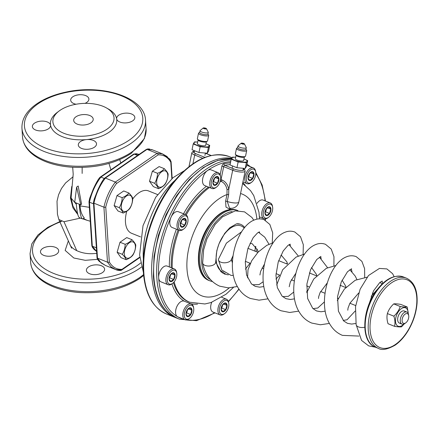 <?xml version="1.0" encoding="UTF-8"?>
<svg xmlns="http://www.w3.org/2000/svg" width="439" height="439" viewBox="0 0 439 439"><rect width="100%" height="100%" fill="white"/><g stroke="black" fill="none" stroke-linecap="round" stroke-linejoin="round"><path stroke-width="0.66" d="M124.33 253.835A8.67 4.884 -68.2 0 1 132.238 241.779A8.67 4.884 -68.2 0 1 133.055 254.439A8.67 4.884 -68.2 0 1 124.33 253.835M131.919 239.667C134.027 241.79 135.316 243.585 135.783 245.044C135.646 248.715 134.691 252.052 132.913 255.064C131.486 256.941 129.242 258.489 126.174 259.701C125.708 258.242 124.418 256.447 122.305 254.329C124.083 251.317 125.044 247.98 125.181 244.309C128.248 243.091 130.493 241.543 131.919 239.667L126.745 237.598L120.006 242.235L125.181 244.309M120.006 242.235L117.136 252.255L122.305 254.329M117.136 252.255L121.005 257.633L126.174 259.701M121.312 207.186A8.67 4.884 -68.2 0 1 129.22 195.125A8.67 4.884 -68.2 0 1 130.037 207.79A8.67 4.884 -68.2 0 1 121.312 207.186M128.901 193.017C131.009 195.141 132.298 196.93 132.77 198.395C132.633 202.061 131.673 205.403 129.895 208.41C128.473 210.286 126.223 211.834 123.156 213.052C122.69 211.593 121.4 209.798 119.287 207.674C121.071 204.667 122.026 201.325 122.163 197.66C125.23 196.442 127.475 194.894 128.901 193.017L123.732 190.949L116.993 195.585L122.163 197.66M116.993 195.585L114.118 205.606L119.287 207.674M114.118 205.606L117.987 210.978L123.156 213.052M156.685 182.827A8.67 4.884 -68.2 0 1 164.592 170.766A8.67 4.884 -68.2 0 1 165.41 183.431A8.67 4.884 -68.2 0 1 156.685 182.827M164.274 168.658C166.381 170.782 167.671 172.571 168.137 174.036C168.005 177.707 167.045 181.044 165.267 184.056C163.84 185.927 161.596 187.475 158.528 188.693C158.062 187.233 156.772 185.439 154.66 183.315C156.438 180.308 157.398 176.966 157.535 173.301C160.603 172.083 162.847 170.535 164.274 168.658L159.099 166.59L152.36 171.226L157.535 173.301M152.36 171.226L149.49 181.247L154.66 183.315M149.49 181.247L153.359 186.624L158.528 188.693M71.041 194.461L71.178 198.154L72.989 206.193M76.304 204.305L71.178 198.154L70.454 198.066L72.978 207.949L77.785 214.484M76.638 187.069L78.18 186.01L81.583 204.162L80.705 204.766L76.638 187.069L74.707 202.363L76.21 202.961C77.012 212.8 78.197 217.722 79.777 217.733M89.353 207.312L80.035 205.891L79.947 204.459M80.035 205.891A30.214 17.028 111.8 0 0 84.283 217.898L82.773 218.935C81.199 218.924 80.008 214.002 79.207 204.162L80.705 204.766M79.344 217.788L82.773 218.935M71.744 186.493L70.454 198.066M69.977 244.77C71.134 247.069 73.39 249.028 76.748 250.647C82.812 253.446 89.474 254.324 96.734 253.281M76.748 250.647L63.979 221.722L58.842 219.495L63.979 221.722L80.244 218.15M82.856 218.88L87.136 220.329M131.563 113.997A9.126 4.873 176.3 0 1 134.833 117.427A9.126 4.873 176.3 0 1 126.295 122.865A9.126 4.873 176.3 0 1 116.653 118.876A9.126 4.873 176.3 0 1 116.62 118.607A9.126 4.873 176.3 0 1 121.724 113.816A9.126 4.873 176.3 0 1 131.563 113.997M94.407 147.208A9.126 4.873 176.3 0 1 84.453 149.161A9.126 4.873 176.3 0 1 78.301 144.991A9.126 4.873 176.3 0 1 86.587 139.58A9.126 4.873 176.3 0 1 96.514 143.816A9.126 4.873 176.3 0 1 94.407 147.208M35.63 130.01A9.126 4.873 176.3 0 1 32.36 126.575A9.126 4.873 176.3 0 1 40.898 121.142A9.126 4.873 176.3 0 1 50.54 125.131A9.126 4.873 176.3 0 1 50.573 125.4A9.126 4.873 176.3 0 1 45.469 130.191A9.126 4.873 176.3 0 1 35.63 130.01M76.09 104.235A9.126 4.873 176.3 0 1 70.679 100.191A9.126 4.873 176.3 0 1 72.792 96.794A9.126 4.873 176.3 0 1 82.741 94.846A9.126 4.873 176.3 0 1 88.892 99.011A9.126 4.873 176.3 0 1 85.007 103.363M102.512 272.559A9.126 4.873 -3.7 0 0 104.619 269.167A9.126 4.873 -3.7 0 0 95.197 264.887A9.126 4.873 -3.7 0 0 86.406 270.342A9.126 4.873 -3.7 0 0 92.558 274.512A9.126 4.873 -3.7 0 0 102.512 272.559M43.735 255.361A9.126 4.873 -3.7 0 0 53.58 255.542A9.126 4.873 -3.7 0 0 58.678 250.751A9.126 4.873 -3.7 0 0 49.256 246.477A9.126 4.873 -3.7 0 0 40.465 251.926A9.126 4.873 -3.7 0 0 43.735 255.361M106.474 107.945L108.576 109.135A33.238 17.763 176.3 0 1 116.653 118.876A33.238 17.763 176.3 0 1 109.086 132.221A33.238 17.763 176.3 0 1 86.587 139.58A33.238 17.763 176.3 0 1 50.54 125.131A33.238 17.763 176.3 0 1 57.169 112.461L59.1 111.012A30.631 16.369 176.3 0 1 106.474 107.945A30.631 16.369 176.3 0 1 106.946 129.22A30.631 16.369 176.3 0 1 64.401 133.505A30.631 16.369 176.3 0 1 59.1 111.012M90.95 122.81A9.779 5.224 176.3 0 1 80.288 124.895A9.779 5.224 176.3 0 1 73.697 120.434A9.779 5.224 176.3 0 1 83.119 114.59A9.779 5.224 176.3 0 1 93.211 119.172A9.779 5.224 176.3 0 1 90.95 122.81M93.765 202.203A1.306 0.697 -3.7 0 0 93.463 202.686A1.306 0.697 -3.7 0 0 93.93 203.18L97.485 258.159L101.113 262.934L105.711 265.568L101.113 262.934L97.485 258.159L107.484 262.165A1.306 0.697 -3.7 0 0 109.316 261.99C112.318 267.121 116.538 269.573 121.982 269.348A1.306 0.823 55.4 0 1 121.724 270.018A1.306 0.823 55.4 0 1 121.054 270.045L115.704 269.573L121.054 270.045M170.623 161.256L167.001 156.482L162.403 153.842L167.001 156.482L170.623 161.256A1.306 0.697 176.3 0 1 171.089 161.744A1.306 0.697 176.3 0 1 170.787 162.227C167.791 157.096 163.566 154.643 158.122 154.874A1.306 0.823 -124.6 0 0 157.052 153.37L115.364 182.081A1.306 0.823 55.4 0 1 116.439 183.579C111.429 190.548 107.868 198.357 105.761 207.01A1.306 0.697 176.3 0 1 103.928 207.186L107.484 262.165L111.105 266.939L115.704 269.573L111.105 266.939L107.484 262.165M97.485 258.159A1.306 0.697 176.3 0 1 97.019 257.666L93.463 202.686M104.701 178.097L146.39 149.392A1.306 0.823 55.4 0 1 147.054 149.364L152.404 149.836L162.403 153.842L157.052 153.37L147.054 149.364L105.371 178.075A1.306 0.823 -124.6 0 0 104.701 178.097A1.306 0.823 -124.6 0 0 104.444 178.772M93.54 203.833L89.457 202.198A1.306 0.697 176.3 0 1 88.991 201.71A1.306 0.697 176.3 0 1 89.293 201.227M88.991 201.71L91.839 245.692A1.306 0.697 -3.7 0 0 92.305 246.18L89.457 202.198C91.521 192.814 95.334 184.446 100.899 177.093L134.246 154.127A1.306 0.823 -124.6 0 0 133.577 154.155L100.229 177.12A1.306 0.823 55.4 0 1 100.899 177.093L104.455 178.519M99.971 177.795A1.306 0.823 55.4 0 1 100.229 177.12M134.246 154.127L139.026 154.385L134.246 154.127L137.572 155.461M96.618 251.465L92.305 246.18L96.618 251.465L94.165 249.5L92.388 247.3L91.844 245.752M167.325 280.45A7.43 4.187 -68.2 0 1 171.397 271.11A7.43 4.187 -68.2 0 1 176.752 273.195A7.43 4.187 -68.2 0 1 172.708 283.281A7.43 4.187 -68.2 0 1 167.325 280.45M169.075 279.242A4.692 2.645 -68.2 0 1 173.356 272.712A4.692 2.645 -68.2 0 1 173.8 279.572A4.692 2.645 -68.2 0 1 169.075 279.242M170.766 281.437L173.657 279.451L174.887 275.154L173.229 272.849L170.343 274.841L169.108 279.133L170.766 281.437M169.185 278.26L169.734 277.876L173.657 279.451M171.457 273.782L174.887 275.154M169.734 277.876L170.738 274.391M172.708 283.281L171.995 283.819A8.473 4.774 -68.2 0 1 168.126 284.719A8.473 4.774 -68.2 0 1 165.86 280.587A8.473 4.774 -68.2 0 1 168.581 271.939A8.473 4.774 -68.2 0 1 174.431 268.992A8.473 4.774 -68.2 0 1 176.604 272.317L176.752 273.195M170.568 274.567A3.913 2.206 -68.2 0 1 170.354 275.73A3.913 2.206 -68.2 0 1 169.224 277.975M168.126 284.719L160.926 281.833A8.473 4.774 -68.2 0 1 158.66 277.7A8.473 4.774 -68.2 0 1 161.382 269.052A8.473 4.774 -68.2 0 1 167.232 266.105L174.431 268.992M178.475 226.074A7.43 4.187 -68.2 0 1 182.547 216.734A7.43 4.187 -68.2 0 1 187.897 218.82A7.43 4.187 -68.2 0 1 183.859 228.906A7.43 4.187 -68.2 0 1 178.475 226.074M180.226 224.867A4.692 2.645 -68.2 0 1 184.506 218.337A4.692 2.645 -68.2 0 1 184.951 225.196A4.692 2.645 -68.2 0 1 180.226 224.867M181.916 227.062L184.808 225.07L186.037 220.779L184.38 218.474L181.494 220.466L180.259 224.757L181.916 227.062M180.336 223.879L180.884 223.5L184.808 225.07M182.608 219.407L186.037 220.779M180.884 223.5L181.883 220.016M183.859 228.906L183.145 229.443A8.473 4.774 -68.2 0 1 179.277 230.343A8.473 4.774 -68.2 0 1 177.01 226.211A8.473 4.774 -68.2 0 1 179.732 217.563A8.473 4.774 -68.2 0 1 185.582 214.616A8.473 4.774 -68.2 0 1 187.755 217.942L187.897 218.82M181.719 220.191A3.913 2.206 -68.2 0 1 181.499 221.355A3.913 2.206 -68.2 0 1 180.374 223.599M179.277 230.343L172.077 227.457A8.473 4.774 -68.2 0 1 169.811 223.325A8.473 4.774 -68.2 0 1 172.532 214.676A8.473 4.774 -68.2 0 1 178.382 211.73L185.582 214.616M211.175 184.21A7.43 4.187 -68.2 0 1 215.247 174.87A7.43 4.187 -68.2 0 1 220.597 176.955A7.43 4.187 -68.2 0 1 216.559 187.041A7.43 4.187 -68.2 0 1 211.175 184.21M212.926 183.003A4.692 2.645 -68.2 0 1 217.206 176.478A4.692 2.645 -68.2 0 1 217.651 183.332A4.692 2.645 -68.2 0 1 212.926 183.003M214.616 185.198L217.508 183.211L218.737 178.914L217.08 176.615L214.194 178.602L212.959 182.893L214.616 185.198M213.036 182.02L213.584 181.636L217.508 183.211M215.308 177.543L218.737 178.914M213.584 181.636L214.583 178.152M216.559 187.041L215.845 187.579A8.473 4.774 -68.2 0 1 211.977 188.479A8.473 4.774 -68.2 0 1 209.71 184.347A8.473 4.774 -68.2 0 1 212.432 175.699A8.473 4.774 -68.2 0 1 218.282 172.752A8.473 4.774 -68.2 0 1 220.455 176.077L220.597 176.955M214.419 178.327A3.913 2.206 -68.2 0 1 214.199 179.491A3.913 2.206 -68.2 0 1 213.074 181.735M211.977 188.479L204.777 185.598A8.473 4.774 -68.2 0 1 202.511 181.466A8.473 4.774 -68.2 0 1 205.232 172.812A8.473 4.774 -68.2 0 1 211.082 169.866L218.282 172.752M246.268 179.386A7.43 4.187 -68.2 0 1 250.34 170.047A7.43 4.187 -68.2 0 1 255.696 172.132A7.43 4.187 -68.2 0 1 251.651 182.218A7.43 4.187 -68.2 0 1 246.268 179.386M248.019 178.179A4.692 2.645 -68.2 0 1 252.299 171.649A4.692 2.645 -68.2 0 1 252.743 178.508A4.692 2.645 -68.2 0 1 248.019 178.179M249.714 180.374L252.601 178.382L253.83 174.091L252.173 171.786L249.286 173.778L248.057 178.069L249.714 180.374M248.128 177.197L248.683 176.813L252.601 178.382M250.4 172.719L253.83 174.091M248.683 176.813L249.681 173.328M251.651 182.218L250.943 182.756A8.473 4.774 -68.2 0 1 247.069 183.656A8.473 4.774 -68.2 0 1 244.803 179.524A8.473 4.774 -68.2 0 1 247.525 170.875A8.473 4.774 -68.2 0 1 253.374 167.928A8.473 4.774 -68.2 0 1 255.553 171.254L255.696 172.132M249.517 173.504A3.913 2.206 -68.2 0 1 249.297 174.667A3.913 2.206 -68.2 0 1 248.167 176.912M263.202 214.424A7.43 4.187 -68.2 0 1 267.274 205.084A7.43 4.187 -68.2 0 1 272.624 207.17A7.43 4.187 -68.2 0 1 268.586 217.256A7.43 4.187 -68.2 0 1 263.202 214.424M264.953 213.217A4.692 2.645 -68.2 0 1 269.233 206.687A4.692 2.645 -68.2 0 1 269.678 213.546A4.692 2.645 -68.2 0 1 264.953 213.217M266.643 215.412L269.535 213.425L270.764 209.129L269.107 206.824L266.221 208.816L264.986 213.107L266.643 215.412M265.063 212.235L265.611 211.85L269.535 213.425M267.335 207.757L270.764 209.129M265.611 211.85L266.61 208.366M268.586 217.256L267.872 217.793A8.473 4.774 -68.2 0 1 264.004 218.693A8.473 4.774 -68.2 0 1 261.737 214.561A8.473 4.774 -68.2 0 1 264.459 205.913A8.473 4.774 -68.2 0 1 270.309 202.966A8.473 4.774 -68.2 0 1 272.482 206.292L272.624 207.17M266.446 208.541A3.913 2.206 -68.2 0 1 266.232 209.705A3.913 2.206 -68.2 0 1 265.101 211.949M257.013 203.378A8.473 4.774 -68.2 0 1 263.109 200.08L270.309 202.966M219.352 310.658A7.43 4.187 -68.2 0 1 223.424 301.324A7.43 4.187 -68.2 0 1 228.779 303.409A7.43 4.187 -68.2 0 1 224.735 313.495A7.43 4.187 -68.2 0 1 219.352 310.658M221.102 309.457A4.692 2.645 -68.2 0 1 225.383 302.926A4.692 2.645 -68.2 0 1 225.827 309.78A4.692 2.645 -68.2 0 1 221.102 309.457M222.798 311.652L225.684 309.66L226.914 305.368L225.256 303.064L222.37 305.05L221.135 309.347L222.798 311.652M221.212 308.469L221.766 308.09L225.684 309.66M223.484 303.991L226.914 305.368M221.766 308.09L222.765 304.606M224.735 313.495L224.022 314.028A8.473 4.774 -68.2 0 1 220.153 314.933A8.473 4.774 -68.2 0 1 217.887 310.801A8.473 4.774 -68.2 0 1 220.608 302.153A8.473 4.774 -68.2 0 1 226.458 299.2A8.473 4.774 -68.2 0 1 228.631 302.526L228.779 303.409M222.595 304.781A3.913 2.206 -68.2 0 1 222.381 305.945A3.913 2.206 -68.2 0 1 221.251 308.189M220.153 314.933L212.953 312.047A8.473 4.774 -68.2 0 1 210.687 307.915A8.473 4.774 -68.2 0 1 211.719 302.306M184.259 315.487A7.43 4.187 -68.2 0 1 188.326 306.148A7.43 4.187 -68.2 0 1 193.681 308.233A7.43 4.187 -68.2 0 1 189.637 318.319A7.43 4.187 -68.2 0 1 184.259 315.487M186.01 314.28A4.692 2.645 -68.2 0 1 190.29 307.75A4.692 2.645 -68.2 0 1 190.729 314.609A4.692 2.645 -68.2 0 1 186.01 314.28M187.7 316.475L190.586 314.489L191.821 310.192L190.164 307.887L187.272 309.879L186.043 314.17L187.7 316.475M186.114 313.298L186.668 312.914L190.586 314.489M188.391 308.82L191.821 310.192M186.668 312.914L187.667 309.429M189.637 318.319L188.929 318.857A8.473 4.774 -68.2 0 1 185.055 319.757A8.473 4.774 -68.2 0 1 182.789 315.625A8.473 4.774 -68.2 0 1 185.51 306.976A8.473 4.774 -68.2 0 1 191.36 304.029A8.473 4.774 -68.2 0 1 193.539 307.355L193.681 308.233M187.502 309.605A3.913 2.206 -68.2 0 1 187.283 310.768A3.913 2.206 -68.2 0 1 186.152 313.012M185.055 319.757L177.861 316.87A8.473 4.774 -68.2 0 1 175.595 312.738A8.473 4.774 -68.2 0 1 178.316 304.09A8.473 4.774 -68.2 0 1 184.166 301.143L191.36 304.029M243.469 143.553A1.108 0.28 11.6 0 0 242.344 143.301A1.108 0.28 11.6 0 0 241.702 143.421A1.108 0.28 11.6 0 0 242.734 143.921A1.108 0.28 11.6 0 0 243.875 143.871A1.108 0.28 11.6 0 0 243.469 143.553M243.826 143.504A1.696 0.428 11.6 0 0 241.181 143.229A1.696 0.428 11.6 0 0 242.707 144.063A1.696 0.428 11.6 0 0 244.435 143.899A1.696 0.428 11.6 0 0 243.826 143.504M241.181 143.229L238.108 145.803A4.236 1.07 11.6 0 0 237.982 145.995A4.236 1.07 11.6 0 0 241.922 147.894A4.236 1.07 11.6 0 0 246.284 147.696A4.236 1.07 11.6 0 0 246.246 147.471L244.435 143.899M246.284 147.696L245.928 149.441A4.236 1.07 -168.4 0 1 245.028 149.891A4.236 1.07 -168.4 0 1 240.303 149.326A4.236 1.07 -168.4 0 1 237.625 147.74L237.982 145.995M231.21 159.181L230.025 164.954L236.95 167.731L245.198 168.461L246.52 166.414L247.7 160.641L246.378 162.688L238.13 161.958L231.21 159.181L232.527 157.135L235.683 157.222M245.955 149.298L246.586 150.187A5.213 1.317 -168.4 0 1 246.696 150.561A5.213 1.317 -168.4 0 1 245.582 151.12A5.213 1.317 -168.4 0 1 239.771 150.423A5.213 1.317 -168.4 0 1 236.478 148.47A5.213 1.317 -168.4 0 1 236.725 148.168L237.653 147.597M235.677 157.233A7.82 1.975 11.6 0 0 231.913 157.958A7.82 1.975 11.6 0 0 234.711 160.367A7.82 1.975 11.6 0 0 242.301 162.117A7.82 1.975 11.6 0 0 247.08 161.464A7.82 1.975 11.6 0 0 244.282 159.05A7.82 1.975 11.6 0 0 243.98 158.934L247.7 160.641M245.198 168.461L246.378 162.688M236.95 167.731L238.13 161.958M246.696 150.561L245.555 156.125A5.213 1.317 -168.4 0 1 245.308 156.421A5.213 1.317 -168.4 0 1 244.446 156.679A5.213 1.317 -168.4 0 1 239.277 156.158A5.213 1.317 -168.4 0 1 235.447 154.402A5.213 1.317 -168.4 0 1 235.337 154.029L236.478 148.47M245.308 156.421L244.205 157.096A4.236 1.07 -168.4 0 1 243.502 157.305A4.236 1.07 -168.4 0 1 239.304 156.882A4.236 1.07 -168.4 0 1 236.193 155.455L235.447 154.402M244.38 156.992L243.645 160.559A4.236 1.07 -168.4 0 1 242.745 161.009A4.236 1.07 -168.4 0 1 238.02 160.449A4.236 1.07 -168.4 0 1 235.348 158.858L236.078 155.291M205.485 128.325A1.108 0.28 11.6 0 0 204.36 128.073A1.108 0.28 11.6 0 0 203.723 128.199A1.108 0.28 11.6 0 0 204.75 128.693A1.108 0.28 11.6 0 0 205.891 128.643A1.108 0.28 11.6 0 0 205.485 128.325M205.842 128.276A1.696 0.428 11.6 0 0 203.197 128.007A1.696 0.428 11.6 0 0 204.722 128.841A1.696 0.428 11.6 0 0 206.451 128.671A1.696 0.428 11.6 0 0 205.842 128.276M203.197 128.007L200.124 130.575A4.236 1.07 11.6 0 0 200.003 130.767A4.236 1.07 11.6 0 0 203.937 132.666A4.236 1.07 11.6 0 0 208.3 132.468A4.236 1.07 11.6 0 0 208.262 132.249L206.451 128.671M208.3 132.468L207.943 134.213A4.236 1.07 -168.4 0 1 207.043 134.663A4.236 1.07 -168.4 0 1 202.319 134.104A4.236 1.07 -168.4 0 1 199.646 132.512L200.003 130.767M193.226 143.954L192.041 149.726L198.966 152.503L207.213 153.233L208.536 151.192L209.721 145.413L208.399 147.46L200.151 146.73L193.226 143.954L194.548 141.912L197.698 141.995M207.971 134.076L208.602 134.965A5.213 1.317 -168.4 0 1 208.712 135.338A5.213 1.317 -168.4 0 1 207.603 135.892A5.213 1.317 -168.4 0 1 201.792 135.196A5.213 1.317 -168.4 0 1 198.494 133.242A5.213 1.317 -168.4 0 1 198.741 132.94L199.674 132.375M197.698 142.006A7.82 1.975 11.6 0 0 193.928 142.73A7.82 1.975 11.6 0 0 196.727 145.139A7.82 1.975 11.6 0 0 204.316 146.895A7.82 1.975 11.6 0 0 209.101 146.236A7.82 1.975 11.6 0 0 206.297 143.827A7.82 1.975 11.6 0 0 205.995 143.707L209.721 145.413M207.213 153.233L208.399 147.46M198.966 152.503L200.151 146.73M208.712 135.338L207.57 140.897A5.213 1.317 -168.4 0 1 207.323 141.199A5.213 1.317 -168.4 0 1 206.462 141.451A5.213 1.317 -168.4 0 1 201.298 140.935A5.213 1.317 -168.4 0 1 197.462 139.174A5.213 1.317 -168.4 0 1 197.358 138.801L198.494 133.242M207.323 141.199L206.226 141.874A4.236 1.07 -168.4 0 1 205.523 142.077A4.236 1.07 -168.4 0 1 201.325 141.654A4.236 1.07 -168.4 0 1 198.214 140.228L197.462 139.174M206.396 141.77L205.666 145.336A4.236 1.07 -168.4 0 1 204.761 145.786A4.236 1.07 -168.4 0 1 200.041 145.221A4.236 1.07 -168.4 0 1 197.363 143.63L198.093 140.063M404.237 323.911L401.542 326.825C400.149 327.039 397.816 326.874 394.546 326.336L388.038 323.73C386.88 319.965 386.666 316.579 387.385 313.572C388.559 309.972 390.672 306.746 393.723 303.898C395.116 303.684 397.449 303.848 400.725 304.386L407.227 306.993L408.303 313.704M394.546 326.336C395.265 323.329 395.045 319.943 393.887 316.179C396.938 313.331 399.056 310.11 400.231 306.51C403.501 307.048 405.834 307.207 407.227 306.993M387.385 313.572L393.887 316.179M393.723 303.898L400.231 306.51M403.935 324.053A9.905 5.581 -68.2 0 1 402.371 325.398A9.905 5.581 -68.2 0 1 395.484 321.161A9.905 5.581 -68.2 0 1 401.663 308.447A9.905 5.581 -68.2 0 1 408.193 313.424M405.373 311.97A6.519 3.671 111.8 0 0 401.279 311.69A6.519 3.671 111.8 0 0 397.663 319.916A6.519 3.671 111.8 0 0 397.734 320.536A6.519 3.671 111.8 0 0 400.889 323.159M157.524 194.537L148.541 190.938A22.812 12.857 111.8 0 0 132.737 198.949M126.783 211.23A22.812 12.857 111.8 0 0 131.563 233.285L140.551 236.884M244.26 228.104A24.765 13.955 111.8 0 0 219.934 241.735A24.765 13.955 111.8 0 0 223.885 272.306M408.709 315.69L408.528 314.593A6.519 3.671 111.8 0 0 406.854 312.036A6.519 3.671 111.8 0 0 401.021 316.717A6.519 3.671 111.8 0 0 402.003 324.136A6.519 3.671 111.8 0 0 404.785 323.581A6.519 3.671 111.8 0 0 404.983 323.439L405.872 322.769A5.213 2.936 111.8 0 0 408.709 315.69A5.213 2.936 111.8 0 0 404.89 314.28A5.213 2.936 111.8 0 0 402.108 320.953A5.213 2.936 111.8 0 0 405.713 322.884A5.213 2.936 111.8 0 0 405.872 322.769M244.693 227.567A26.071 14.69 111.8 0 0 240.709 224.373A26.071 14.69 111.8 0 0 237 223.775M222.88 273.223A26.071 14.69 111.8 0 0 225.245 273.354M231.32 208.3L229.383 209.041L225.986 207.071L225.613 201.243A1.306 0.329 -168.4 0 1 227.259 201.479A7.82 1.975 11.6 0 0 238.8 202.055L245.132 171.166L244.704 169.58L243.349 168.499M238.8 202.055A7.82 7.82 0 0 1 229.526 208.135L227.259 201.479L228.659 194.653L228.779 189.291L232.686 170.25A7.82 1.975 11.6 0 0 240.616 172.033A7.82 1.975 11.6 0 0 245.132 171.166M220.312 181.005L221.091 181.318C224.252 182.756 226.233 185.516 227.034 189.599L226.985 194.537L228.659 194.653M227.034 189.599L228.779 189.291C227.836 184.715 225.586 181.614 222.035 179.995L221.031 179.595L223.687 166.644L232.686 170.25A1.306 0.735 -68.2 0 1 233.735 168.905A6.519 1.646 11.6 0 0 241.845 170.431A6.519 1.646 11.6 0 0 243.327 168.62M241.702 231.688L226.392 243.157L218.446 259.224A6.519 3.485 -3.7 0 0 218.413 259.718A6.519 3.485 -3.7 0 0 224.444 262.802A6.519 3.485 -3.7 0 0 231.32 259.63L233.01 255.789M394.129 276.641L392.603 273.684L386.885 268.92L379.417 268.427L368.508 275.522L360.145 289.164L355.524 306.713L356.128 324.706A6.519 3.485 176.3 0 0 358.427 326.896A6.519 3.485 -3.7 0 0 364.738 327.22M240.106 224.153L236.423 223.89L229.811 227.704L224.636 233.466L219.039 243.705L216.833 250.565L215.67 262.099A6.519 3.485 176.3 0 1 212.026 265.524A6.519 3.485 176.3 0 1 205.002 265.392A6.519 3.485 176.3 0 1 202.697 263.202A6.519 3.485 176.3 0 1 202.664 262.945L203.647 249.818L206.945 238.843L215.121 224.428L222.48 216.844L235.266 210.852L244.561 211.872L251.915 217.459L253.758 220.213M108.971 163.429L110.897 169.772M82.153 167.424L82.142 173.432M76.21 202.961L79.207 204.162M21.95 128.199C21.676 119.611 25.994 111.94 34.901 105.179C43.17 99.038 53.668 94.643 66.404 91.992C102.808 83.97 144.875 97.458 145.528 120.204A61.915 33.084 176.3 0 1 131.217 143.235A61.915 33.084 176.3 0 1 63.688 156.471A61.915 33.084 176.3 0 1 21.95 128.199L22.521 136.995C23.349 145.545 28.623 152.596 38.33 158.15C47.313 163.176 58.294 166.183 71.266 167.171C94.95 168.444 114.947 163.84 131.266 153.376L144.365 138.603L146.099 129A61.915 33.084 176.3 0 1 131.788 152.031A61.915 33.084 176.3 0 1 64.253 165.267A61.915 33.084 176.3 0 1 22.521 136.995M140.639 262.972A59.309 31.69 176.3 0 1 137.182 265.584A59.309 31.69 176.3 0 1 46.6 270.001A59.309 31.69 176.3 0 1 61.537 221.432M68.248 241.198L65.153 250.395L73.812 258L85.259 260.322L97.837 259.328M96.382 247.815L92.305 246.18M129.077 140.233A59.309 31.69 176.3 0 1 28.008 135.508A59.309 31.69 176.3 0 1 93.71 90.264A59.309 31.69 176.3 0 1 129.077 140.233M141.572 266.945A61.915 33.084 176.3 0 1 139.322 268.586A61.915 33.084 176.3 0 1 71.793 281.822A61.915 33.084 176.3 0 1 30.055 253.55L30.626 262.346C31.46 270.896 36.728 277.947 46.435 283.501C55.424 288.527 66.399 291.534 79.371 292.522C103.055 293.795 123.057 289.191 139.372 278.727L143.641 275.445M143.558 274.605A61.915 33.084 176.3 0 1 139.893 277.382A61.915 33.084 176.3 0 1 72.358 290.618A61.915 33.084 176.3 0 1 30.626 262.346M93.93 203.18L103.928 207.186C105.991 197.797 109.799 189.428 115.364 182.081L105.371 178.075C99.807 185.423 95.993 193.791 93.93 203.18M147.054 149.364L152.404 149.836M162.403 153.842L157.052 153.37M105.761 207.01L109.316 261.99M121.982 269.348L139.783 257.089M171.852 178.618L170.787 162.227M158.122 154.874L116.439 183.579M225.613 201.243L226.985 194.537A54.749 30.851 111.8 0 0 186.888 266.616A54.749 30.851 111.8 0 0 229.229 287.88M256.897 219.171A54.749 30.851 111.8 0 0 240.545 193.528M222.035 179.995A1.306 0.735 111.8 0 1 221.091 181.318A65.175 36.728 111.8 0 0 220.115 181.664M209.474 187.48A65.175 36.728 111.8 0 0 186.191 214.956M179.079 230.266A65.175 36.728 111.8 0 0 172.22 268.103M174.14 281.876A65.175 36.728 111.8 0 0 189.769 302.257L204.903 303.969L210.956 302.564L226.014 294.245L233.356 287.49M230.102 164.565L224.741 165.3L233.735 168.905M208.476 187.08A65.175 36.728 111.8 0 0 185.231 214.473M178.08 229.866A65.175 36.728 111.8 0 0 171.221 267.702M173.465 282.623A65.175 36.728 111.8 0 0 188.77 301.856L189.769 302.257M175.084 180.248A65.175 36.728 111.8 0 0 143.344 258.845A65.175 36.728 111.8 0 0 143.383 259.345M230.705 161.634A83.426 47.011 111.8 0 0 158.66 277.7A83.426 47.011 111.8 0 0 184.462 319.521M186.46 319.938A83.426 47.011 111.8 0 0 214.534 312.678M228.34 301.379A83.426 47.011 111.8 0 0 238.871 288.972M265.112 220.158A83.426 47.011 111.8 0 0 265.222 218.885M265.096 200.875A83.426 47.011 111.8 0 0 255.783 173.718M206.462 186.273A66.481 37.463 111.8 0 0 183.535 213.793M176.401 229.191A66.481 37.463 111.8 0 0 169.361 266.956M171.923 283.868A66.481 37.463 111.8 0 0 184.353 301.22M190.405 303.645A66.481 37.463 111.8 0 0 197.523 304.145M245.181 185.253A66.481 37.463 111.8 0 0 242.734 182.871M230.47 162.776L223.994 163.665A2.607 1.471 -68.2 0 0 221.893 166.354L220.142 174.876M192.908 163.785L194.702 155.027L202.763 158.259M188.979 166.666L191.827 152.799A7.82 1.975 11.6 0 0 194.702 155.027A1.306 0.735 -68.2 0 1 195.756 153.683L204.947 157.365M231.051 159.944A84.732 47.747 111.8 0 0 156.827 277.876A84.732 47.747 111.8 0 0 179.496 319.202L196.507 320.684L215.017 312.875M211.049 155.521L205.375 153.244M194.488 151.17A6.519 1.646 11.6 0 0 195.756 153.683M231.402 158.819A84.732 47.747 111.8 0 0 177.054 195.92A84.732 47.747 111.8 0 0 153.831 276.674A84.732 47.747 111.8 0 0 176.494 318.001L179.496 319.202M143.833 272.668A84.732 47.747 111.8 0 0 166.502 313.995C152.756 307.832 145.046 293.894 143.366 272.175C141.199 243.261 154.089 205.32 174.223 181.291C193.248 159.077 211.691 150.884 229.553 156.701A84.732 47.747 111.8 0 0 171.056 186.174A84.732 47.747 111.8 0 0 143.833 272.668M231.704 158.292A84.732 47.747 111.8 0 0 176.121 193.522A84.732 47.747 111.8 0 0 151.828 275.873A84.732 47.747 111.8 0 0 174.497 317.199L175.507 317.584M221.893 166.354A1.306 0.329 -168.4 0 1 223.687 166.644A1.306 0.735 -68.2 0 1 224.741 165.3A1.306 1.026 -97.8 0 1 223.994 163.665M220.373 180.758A1.306 0.735 111.8 0 0 221.031 179.595A1.306 0.329 -168.4 0 0 220.614 179.458M232.088 211.571A36.497 20.567 111.8 0 0 204.322 242.976A36.497 20.567 111.8 0 0 210.473 279.605M237.082 210.276C227.391 207.471 217.969 212.575 208.816 225.586C195.185 245.077 194.57 275.483 208.948 280.455A37.803 21.302 111.8 0 1 203.241 237.439A37.803 21.302 111.8 0 1 237.082 210.276L237.987 210.643A37.803 21.302 111.8 0 0 204.206 237.922A37.803 21.302 111.8 0 0 209.946 280.856L212.41 281.569M395.429 344.467A36.497 20.567 111.8 0 0 412.655 284.362A36.497 20.567 111.8 0 0 372.223 312.206A36.497 20.567 111.8 0 0 395.429 344.467M406.503 278.189A37.803 21.302 111.8 0 0 372.662 305.352A37.803 21.302 111.8 0 0 378.369 348.368C381.815 350.563 387.417 349.488 395.166 345.136C400.132 341.668 404.528 336.729 408.358 330.32C413.401 321.644 416.298 312.612 417.05 303.212C417.747 290.294 414.229 281.953 406.503 278.189L403.501 276.987A37.803 21.302 111.8 0 0 369.665 304.15A37.803 21.302 111.8 0 0 375.372 347.167L378.369 348.368M72.693 167.264L73.198 174.151L71.118 197.61M120.785 162.962L119.721 159.648M90.258 221.251L86.867 220.224L83.361 218.529M77.615 213.793L72.978 206.16M71.595 248.194L58.842 219.495L57.438 214.221L57.01 201.249L58.585 194.718L61.493 188.474L65.614 182.926L73.055 176.78M145.528 120.204L146.099 129M105.711 265.568L115.704 269.573M30.055 253.55L31.795 243.93L37.924 234.997L47.813 227.292L60.752 221.196M97.03 257.726C97.112 258.758 97.886 260.009 99.351 261.474L105.569 265.524M152.542 149.88L151.378 149.463M149.984 149.106L147.921 148.903L146.439 149.364M104.641 178.146C103.165 179.364 100.871 183.31 97.771 189.972L94.16 199.284L93.463 202.659M115.66 269.524C116.79 270.336 121.076 270.89 121.636 270.067M121.724 270.018L139.832 257.55M172.165 178.355L171.089 161.744M171.089 161.711L169.898 159.209L162.446 153.891M100.169 177.169C98.693 178.388 96.399 182.328 93.298 188.995L89.688 198.307L88.991 201.682M139.108 154.407L136.26 153.71L133.632 154.122M253.374 167.928L246.751 165.273M247.069 183.656L242.91 181.987M264.004 218.693L259.433 216.861M226.458 299.2L221.75 297.313M232.516 166.156L232.088 168.247M243.36 168.433L242.976 170.321M194.537 150.934L194.137 152.871M205.381 153.211L204.914 155.483M245.346 261.337L250.345 263.34M262.034 268.026L263.614 268.663M276.032 273.64L279.632 275.083M291.32 279.769L294.3 280.96M306.718 285.937L308.919 286.821M320.607 291.507L324.986 293.263M337.404 298.24L338.206 298.558M349.894 303.245L355.672 305.56M399.408 323.093L402.003 324.136M247.969 248.348L257.912 252.332M278.655 260.645L287.199 264.069M309.341 272.948L316.486 275.813M340.027 285.246L345.773 287.55M404.259 310.993L406.854 312.036M255.306 248.715L255.888 246.756M258.867 232.461L258.917 232.088M259.537 218.874L258.966 212.24L253.753 195.585L250.537 190.652L242.608 183.458M183.985 170.919L173.037 177.658L155.675 197.32L143.021 225.657L139.607 254.927L143.372 272.24M228.45 301.708L239.025 289.197M265.37 220.296L265.496 218.863M265.463 201.024L262.171 185.06L255.734 172.406M250.554 166.798L246.981 164.164M176.494 318.001C162.754 311.838 155.038 297.9 153.365 276.186L154.023 256.354L158.364 235.359L166.074 214.633L176.626 195.591L189.313 179.524L203.279 167.533L217.629 160.438L231.424 158.781M166.502 313.995L174.497 317.199M229.553 156.701L232.072 157.711M211.159 155.494L205.463 153.211M191.827 152.799L192.842 151.51L194.51 151.049M208.948 280.455L209.946 280.856M403.501 276.987C393.81 274.177 384.394 279.281 375.241 292.297C361.61 311.789 360.995 342.19 375.372 347.167M381.93 284.17L380.081 282.272M367.092 277.19L355.211 280.263L344.374 289.103L337.295 300.633M343.205 320.465L347.095 319.746L355.156 311.053M356.869 279.451L355.25 276.12L349.79 269.678M335.917 265.513L326.325 268.317L313.764 278.99L306.724 292.681M312.98 308.622L317.77 308.019L324.394 301.906M327.582 267.713L319.438 257.15M304.628 254.016L296.067 257.089L282.639 269.798L276.68 284.993M282.628 296.621L288.319 296.347L293.768 292.039M298.295 255.975L289.021 244.688M273.223 242.734L266.78 245.352L258.214 252.019L251.723 260.7L248.019 269.716L247.563 277.887M251.832 284.22L252.996 284.763L259.037 284.609L263.208 281.734M269.008 244.238L264.75 237.17L258.522 232.28M250.021 243.222L252.216 243.727L257.616 250.181L258.17 252.063M280.839 255.24L281.503 255.471L286.903 261.924L287.457 263.801M311.52 267.549L316.426 274.37L316.744 275.538M342.069 280.142L345.712 286.113L346.031 287.282M372.491 293.016L373.035 293.724M259.926 275.001L260.607 271.368L264.382 264.218M289.213 286.744L290.333 281.92L295.815 273.321M318.5 298.482L318.681 296.676L320.102 292.544L327.258 282.946M358.668 293.022L349.91 303.212L348.05 308.035L347.781 310.219M371.153 296.298L377.304 289.411M218.413 259.718L221.772 269.974L231.062 275.418L233.372 275.44M245.445 269.14L250.016 263.213M254.867 251.113L255.569 246.334M231.424 258.878C231.869 261.485 232.226 262.698 232.489 262.517M368.864 304.628L373.562 290.816L379.861 282.442L382.314 281.086M381.979 281.163L382.616 283.517M355.886 323.45L351.65 324.075L347.452 323.329L343.71 320.964L338.409 311.147L337.547 296.621L341.262 281.975L347.518 271.714L351.628 268.783M351.293 268.866L351.985 271.697M325.2 311.147L321.013 311.772L316.546 310.944L312.755 308.403L307.635 298.504L306.883 284.115L310.576 269.672L316.744 259.504L320.942 256.486M320.607 256.563L321.183 258.505M307.316 290.733L306.641 291.392M294.514 298.849L290.355 299.475L285.877 298.652L282.09 296.122L277.344 287.638L275.944 275.209L278.244 261.94L283.193 250.982L287.968 245.412L290.256 244.183M289.921 244.26L290.371 245.566M287.21 262.868L286.744 263.888M279.566 275.22L275.955 279.094M263.828 286.546L259.679 287.172L255.196 286.354L251.404 283.824L246.57 275.039L245.297 262.171L247.887 248.6L253.144 237.729L257.545 232.911L259.57 231.885M259.235 231.962L259.581 232.857M257.166 249.039L256.063 251.591M228.362 274.863L224.691 274.123L220.949 271.741L215.664 261.929M237.362 286.524L228.335 287.88L219.698 286.168C210.671 282.079 205.008 274.424 202.697 263.202M272.257 243.008L272.696 232.862L269.859 224.477L264.141 219.719C260.87 218.534 257.638 218.606 254.433 219.928C236.681 226.447 224.527 267.214 238.317 288.127C241.362 292.95 245.385 296.402 250.384 298.465L259.021 300.177L268.048 298.822M303.108 254.324L303.327 244.732L300.539 236.775L294.827 232.017C291.556 230.832 288.324 230.903 285.12 232.226C267.367 238.75 255.213 279.517 269.003 300.43C272.054 305.253 276.076 308.699 281.07 310.768L289.707 312.48L298.734 311.125M333.914 265.76L333.958 256.65L331.22 249.067L325.513 244.32C322.242 243.135 319.01 243.206 315.806 244.528C298.048 251.048 285.899 291.814 299.689 312.727C302.74 317.556 306.762 321.002 311.756 323.066L320.393 324.778L329.42 323.422M364.694 277.3L364.595 268.619L361.906 261.37L356.199 256.623C352.929 255.438 349.696 255.503 346.492 256.826C328.74 263.351 316.585 304.112 330.375 325.03C333.421 329.854 337.443 333.3 342.442 335.369L358.893 336.076M356.1 324.575L361.577 340.434L368.694 345.888L375.46 347.2"/></g></svg>
